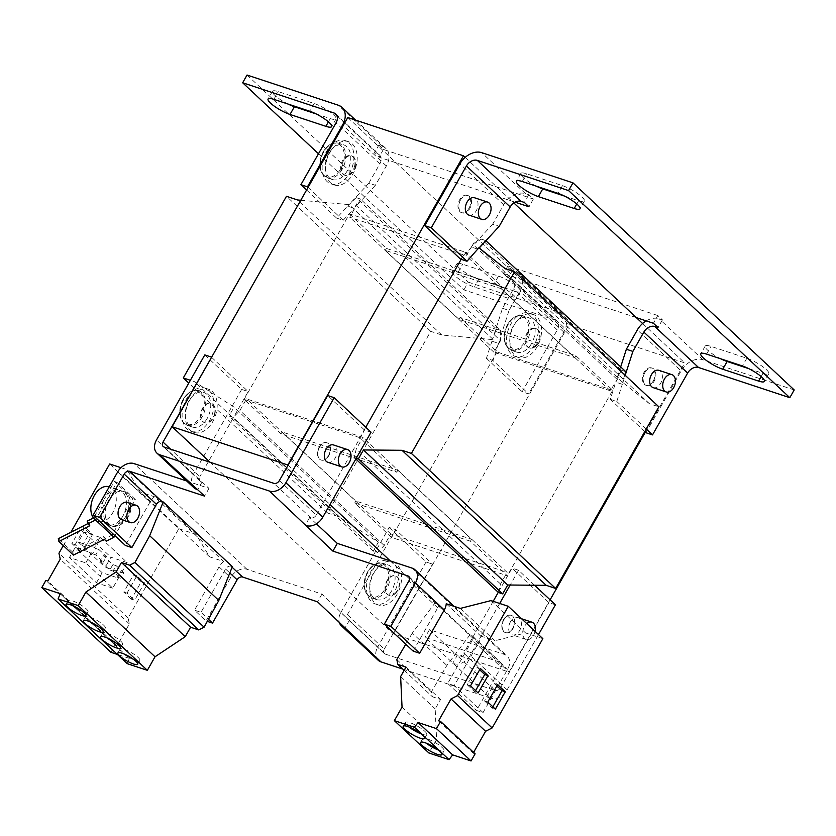 <?xml version="1.0" encoding="UTF-8"?>
<svg xmlns="http://www.w3.org/2000/svg" width="836" height="836" viewBox="0 0 836 836"><rect width="100%" height="100%" fill="white"/><g stroke="black" fill="none" stroke-linecap="round" stroke-linejoin="round"><path stroke-width="0.63" stroke-dasharray="4.18 3.13" d="M438.346 750.028A12.3 2.696 -150.4 0 0 444.094 750.738A12.3 2.696 -150.4 0 0 442.202 747.572A12.3 2.696 -150.4 0 0 430.78 740.278A12.3 2.696 -150.4 0 0 422.702 738.585A12.3 2.696 -150.4 0 0 424.594 741.751A12.3 2.696 -150.4 0 0 426.255 743.162M421.062 733.851A12.3 2.696 -150.4 0 0 426.809 734.562A12.3 2.696 -150.4 0 0 424.918 731.395A12.3 2.696 -150.4 0 0 413.496 724.101A12.3 2.696 -150.4 0 0 405.418 722.408A12.3 2.696 -150.4 0 0 407.32 725.575A12.3 2.696 -150.4 0 0 408.971 726.975M98.815 626.875A11.39 2.498 -150.4 0 0 105.315 628.014A11.39 2.498 -150.4 0 0 103.559 625.077A11.39 2.498 -150.4 0 0 92.984 618.327A11.39 2.498 -150.4 0 0 85.502 616.759A11.39 2.498 -150.4 0 0 87.257 619.695A11.39 2.498 -150.4 0 0 89.807 621.765M81.531 610.698A11.39 2.498 -150.4 0 0 88.031 611.827A11.39 2.498 -150.4 0 0 86.275 608.901A11.39 2.498 -150.4 0 0 75.7 602.15A11.39 2.498 -150.4 0 0 68.228 600.582A11.39 2.498 -150.4 0 0 69.973 603.508A11.39 2.498 -150.4 0 0 72.533 605.577M116.099 643.051A11.39 2.498 -150.4 0 0 122.599 644.19A11.39 2.498 -150.4 0 0 120.844 641.264A11.39 2.498 -150.4 0 0 110.268 634.514A11.39 2.498 -150.4 0 0 102.786 632.936A11.39 2.498 -150.4 0 0 104.542 635.872A11.39 2.498 -150.4 0 0 107.092 637.941M133.373 659.238A11.39 2.498 -150.4 0 0 139.884 660.367A11.39 2.498 -150.4 0 0 138.128 657.441A11.39 2.498 -150.4 0 0 127.553 650.69A11.39 2.498 -150.4 0 0 120.07 649.123A11.39 2.498 -150.4 0 0 121.826 652.049A11.39 2.498 -150.4 0 0 124.376 654.118M460.552 199.94A9.112 5.988 108.3 0 0 462.298 212.908A9.112 5.988 108.3 0 0 469.769 208.572A9.112 5.988 108.3 0 0 468.024 195.603A9.112 5.988 108.3 0 0 460.552 199.94M468.954 208.3A9.112 5.988 -71.7 0 1 461.482 212.637A9.112 5.988 -71.7 0 1 459.737 199.668A9.112 5.988 -71.7 0 1 467.209 195.342A9.112 5.988 -71.7 0 1 468.954 208.3M644.901 372.522A9.112 5.988 108.3 0 0 646.656 385.49A9.112 5.988 108.3 0 0 654.128 381.153A9.112 5.988 108.3 0 0 652.373 368.185A9.112 5.988 108.3 0 0 644.901 372.522M653.313 380.882A9.112 5.988 -71.7 0 1 645.841 385.218A9.112 5.988 -71.7 0 1 644.086 372.25A9.112 5.988 -71.7 0 1 651.558 367.924A9.112 5.988 -71.7 0 1 653.313 380.882M468.818 215.061A9.112 5.988 108.3 0 0 476.28 210.724A9.112 5.988 108.3 0 0 474.534 197.766M355.321 166.866A10.251 6.74 108.3 0 0 351.862 155.977A10.251 6.74 108.3 0 0 341.955 164.556A10.251 6.74 108.3 0 0 345.425 175.445A10.251 6.74 108.3 0 0 355.321 166.866M354.506 166.594A10.251 6.74 108.3 0 0 351.047 155.715A10.251 6.74 108.3 0 0 341.14 164.284A10.251 6.74 108.3 0 0 344.61 175.173A10.251 6.74 108.3 0 0 354.506 166.594M347.264 170.837A18.225 11.976 -71.7 0 1 332.32 179.51A18.225 11.976 -71.7 0 1 328.83 153.573A18.225 11.976 -71.7 0 1 343.774 144.91A18.225 11.976 -71.7 0 1 347.264 170.837M323.605 175.121A17.556 11.537 -71.7 0 1 323.187 151.912A17.556 11.537 -71.7 0 1 340.534 145.339A17.556 11.537 -71.7 0 1 340.952 168.538A17.556 11.537 -71.7 0 1 323.605 175.121M326.458 160.721A22.781 14.975 -71.7 0 1 348.466 141.66A22.781 14.975 -71.7 0 1 356.157 165.852A22.781 14.975 -71.7 0 1 334.149 184.913A22.781 14.975 -71.7 0 1 326.458 160.721M323.198 159.645A22.781 14.975 -71.7 0 1 345.205 140.584A22.781 14.975 -71.7 0 1 352.896 164.765A22.781 14.975 -71.7 0 1 330.899 183.836A22.781 14.975 -71.7 0 1 323.198 159.645M653.167 387.643A9.112 5.988 108.3 0 0 660.639 383.306A9.112 5.988 108.3 0 0 658.893 370.348M535.897 346.104A10.251 6.74 108.3 0 0 540.16 336.051A10.251 6.74 108.3 0 0 536.221 328.558A10.251 6.74 108.3 0 0 530.097 330.481A10.251 6.74 108.3 0 0 525.834 340.534A10.251 6.74 108.3 0 0 529.773 348.027A10.251 6.74 108.3 0 0 535.897 346.104M535.082 345.843A10.251 6.74 108.3 0 0 539.345 335.779A10.251 6.74 108.3 0 0 535.406 328.287A10.251 6.74 108.3 0 0 529.282 330.21A10.251 6.74 108.3 0 0 525.018 340.262A10.251 6.74 108.3 0 0 528.969 347.755A10.251 6.74 108.3 0 0 535.082 345.843M531.623 343.418A18.225 11.976 -71.7 0 1 516.679 352.092A18.225 11.976 -71.7 0 1 513.189 326.155A18.225 11.976 -71.7 0 1 528.133 317.492A18.225 11.976 -71.7 0 1 531.623 343.418M507.964 347.703A17.556 11.537 -71.7 0 1 507.546 324.493A17.556 11.537 -71.7 0 1 524.883 317.92A17.556 11.537 -71.7 0 1 525.311 341.119A17.556 11.537 -71.7 0 1 507.964 347.703M519.229 318.506A22.781 14.975 -71.7 0 1 532.814 314.242A22.781 14.975 -71.7 0 1 541.571 330.878A22.781 14.975 -71.7 0 1 532.104 353.231A22.781 14.975 -71.7 0 1 518.508 357.495A22.781 14.975 -71.7 0 1 509.751 340.848A22.781 14.975 -71.7 0 1 519.229 318.506M515.969 317.419A22.781 14.975 -71.7 0 1 529.564 313.166A22.781 14.975 -71.7 0 1 538.311 329.802A22.781 14.975 -71.7 0 1 528.843 352.155A22.781 14.975 -71.7 0 1 515.248 356.418A22.781 14.975 -71.7 0 1 506.491 339.771A22.781 14.975 -71.7 0 1 515.969 317.419M93.392 517.965A18.225 11.976 108.3 0 0 94.771 519.564A18.225 11.976 108.3 0 0 97.833 521.413A18.225 11.976 108.3 0 0 113.957 510.368A18.225 11.976 108.3 0 0 112.337 488.652A18.225 11.976 108.3 0 0 109.276 486.813A18.225 11.976 108.3 0 0 109.244 486.803L119.381 490.147A18.225 11.976 108.3 0 0 104.437 498.82L114.323 481.431L116.925 482.288L96.433 518.362M94.416 516.47L104.437 498.82A18.225 11.976 108.3 0 0 104.876 522.908A18.225 11.976 108.3 0 0 107.938 524.747A18.225 11.976 108.3 0 0 122.871 516.084A18.225 11.976 108.3 0 0 122.443 491.996A18.225 11.976 108.3 0 0 119.381 490.147M127.114 517.484A18.225 11.976 -71.7 0 1 112.17 526.157A18.225 11.976 -71.7 0 1 108.68 500.221A18.225 11.976 -71.7 0 1 123.613 491.558A18.225 11.976 -71.7 0 1 127.114 517.484M73.422 555.104L72.826 552.303L103.685 536.545L105.639 538.374L112.076 535.092L132.757 498.684L135.359 499.552L125.484 516.941A18.225 11.976 -71.7 0 1 110.54 525.614A18.225 11.976 -71.7 0 1 107.05 499.688A18.225 11.976 -71.7 0 1 121.983 491.014A18.225 11.976 -71.7 0 1 125.484 516.941L114.866 535.625M127.271 502.363A9.112 5.988 -71.7 0 1 128.807 503.282A9.112 5.988 -71.7 0 1 129.611 514.14A9.112 5.988 -71.7 0 1 121.554 519.658M186.428 408.24A22.781 14.975 -71.7 0 1 208.436 389.179A22.781 14.975 -71.7 0 1 216.127 413.36A22.781 14.975 -71.7 0 1 194.13 432.431A22.781 14.975 -71.7 0 1 186.428 408.24M183.168 407.163A22.781 14.975 -71.7 0 1 205.175 388.103A22.781 14.975 -71.7 0 1 212.866 412.284A22.781 14.975 -71.7 0 1 190.869 431.345A22.781 14.975 -71.7 0 1 183.168 407.163M183.157 399.43A17.556 11.537 -71.7 0 1 200.504 392.857A17.556 11.537 -71.7 0 1 200.922 416.056A17.556 11.537 -71.7 0 1 183.586 422.64A17.556 11.537 -71.7 0 1 183.157 399.43M207.234 418.355A18.225 11.976 -71.7 0 1 192.301 427.018A18.225 11.976 -71.7 0 1 188.8 401.092A18.225 11.976 -71.7 0 1 203.744 392.418A18.225 11.976 -71.7 0 1 207.234 418.355M327.806 462.256A9.112 5.988 108.3 0 0 335.278 457.919A9.112 5.988 108.3 0 0 333.533 444.961M535.092 631.389A9.112 5.988 -71.7 0 1 533.65 635.141A9.112 5.988 -71.7 0 1 526.178 639.477A9.112 5.988 -71.7 0 1 524.433 626.509A9.112 5.988 -71.7 0 1 526.774 623.604M510.42 621.869A9.112 5.988 108.3 0 0 512.165 634.837A9.112 5.988 108.3 0 0 519.637 630.501A9.112 5.988 108.3 0 0 517.892 617.532A9.112 5.988 108.3 0 0 510.42 621.869M395.376 593.466A10.251 6.74 108.3 0 0 399.639 583.403A10.251 6.74 108.3 0 0 395.7 575.92A10.251 6.74 108.3 0 0 389.586 577.833A10.251 6.74 108.3 0 0 385.323 587.886A10.251 6.74 108.3 0 0 389.262 595.378A10.251 6.74 108.3 0 0 395.376 593.466M395.052 593.351A10.251 6.74 108.3 0 0 399.315 583.298A10.251 6.74 108.3 0 0 395.376 575.805A10.251 6.74 108.3 0 0 389.262 577.728A10.251 6.74 108.3 0 0 384.999 587.781A10.251 6.74 108.3 0 0 388.939 595.274A10.251 6.74 108.3 0 0 395.052 593.351M214.81 414.217A10.251 6.74 108.3 0 0 211.341 403.339A10.251 6.74 108.3 0 0 201.445 411.918A10.251 6.74 108.3 0 0 204.904 422.797A10.251 6.74 108.3 0 0 214.81 414.217M214.476 414.113A10.251 6.74 108.3 0 0 211.017 403.224A10.251 6.74 108.3 0 0 201.121 411.803A10.251 6.74 108.3 0 0 204.58 422.692A10.251 6.74 108.3 0 0 214.476 414.113M503.899 619.716A9.112 5.988 108.3 0 0 505.644 632.685A9.112 5.988 108.3 0 0 513.116 628.348A9.112 5.988 108.3 0 0 511.371 615.38A9.112 5.988 108.3 0 0 503.899 619.716M512.792 628.233A9.112 5.988 -71.7 0 1 505.32 632.57A9.112 5.988 -71.7 0 1 503.575 619.612A9.112 5.988 -71.7 0 1 511.047 615.275A9.112 5.988 -71.7 0 1 512.792 628.233M319.54 447.135A9.112 5.988 108.3 0 0 321.285 460.103A9.112 5.988 108.3 0 0 328.757 455.766A9.112 5.988 108.3 0 0 327.012 442.798A9.112 5.988 108.3 0 0 319.54 447.135M328.433 455.651A9.112 5.988 -71.7 0 1 320.961 459.988A9.112 5.988 -71.7 0 1 319.216 447.03A9.112 5.988 -71.7 0 1 326.688 442.693A9.112 5.988 -71.7 0 1 328.433 455.651M379.199 566.014A22.781 14.975 -71.7 0 1 392.795 561.761A22.781 14.975 -71.7 0 1 401.541 578.397A22.781 14.975 -71.7 0 1 392.074 600.75A22.781 14.975 -71.7 0 1 378.478 605.003A22.781 14.975 -71.7 0 1 369.731 588.366A22.781 14.975 -71.7 0 1 379.199 566.014M375.939 564.937A22.781 14.975 -71.7 0 1 389.534 560.674A22.781 14.975 -71.7 0 1 398.291 577.321A22.781 14.975 -71.7 0 1 388.813 599.673A22.781 14.975 -71.7 0 1 375.228 603.926A22.781 14.975 -71.7 0 1 366.471 587.29A22.781 14.975 -71.7 0 1 375.939 564.937M391.593 590.937A18.225 11.976 -71.7 0 1 376.649 599.6A18.225 11.976 -71.7 0 1 373.159 573.674A18.225 11.976 -71.7 0 1 388.103 565A18.225 11.976 -71.7 0 1 391.593 590.937M367.934 595.222A17.556 11.537 -71.7 0 1 367.516 572.012A17.556 11.537 -71.7 0 1 384.863 565.429A17.556 11.537 -71.7 0 1 385.281 588.638A17.556 11.537 -71.7 0 1 367.934 595.222M100.132 560.946L109.809 570.006L112.881 564.593L103.204 555.532L100.132 560.946L103.392 562.022L95.785 554.905L98.857 549.492L106.465 556.609L103.392 562.022M131.346 599.193L123.749 592.076L133.624 574.687L141.232 581.804L131.346 599.193L134.606 600.269L127.009 593.152L123.749 592.076M117.416 577.122L118.451 578.094L112.745 588.147L85.784 562.9L69.482 557.518L75.188 547.465L91.49 552.857L92.524 553.829L95.597 548.416L94.562 547.444L100.268 537.391L127.229 562.638L110.937 557.246L105.231 567.289L121.523 572.681L120.488 571.709L117.416 577.122L120.677 578.198L113.069 571.082L116.141 565.669L123.749 572.796L120.677 578.198M121.523 572.681L127.229 562.638M110.937 652.299L115.002 645.131L116.946 645.779L129.371 623.907L128.096 617.971L178.81 528.697L109.683 463.97M128.096 617.971L58.959 553.254M470.438 541.226L354.736 502.948L391.614 537.464L507.316 575.743L470.438 541.226L471.535 539.293L397.8 470.26L282.098 431.982L355.833 501.015L471.535 539.293M359.825 437.677L244.122 399.399L281 433.915L396.703 472.194L359.825 437.677L365.75 427.248M636.311 317.607L520.609 279.329L569.002 324.629L393.348 633.824L509.051 672.102L550.109 599.83M232.105 567.226L231.049 566.233L232.335 566.662M402.868 669.113L490.753 698.185L425.085 637.398L500.053 662.206A4.556 3.281 -46.9 0 1 500.963 662.739A4.556 3.281 -46.9 0 1 501.109 667.149L472.309 640.177A4.556 3.281 -46.9 0 0 472.162 635.778A4.556 3.281 -46.9 0 0 471.243 635.235L500.053 662.206M413.151 651.108L437.74 607.824A4.556 3.281 -46.9 0 0 437.594 603.414A4.556 3.281 -46.9 0 0 436.674 602.881L435.399 602.453L469.957 634.817L471.243 635.235M178.81 528.697L196.084 534.403L209.585 556.839L223.682 561.499L154.545 496.783A13.669 9.854 -46.9 0 0 149.937 502.154L125.348 545.438M348.434 619.601L385.312 654.118A4.556 3.281 133.1 0 1 384.393 653.574A4.556 3.281 133.1 0 1 384.246 649.175L347.368 614.659A4.556 3.281 -46.9 0 0 347.515 619.058A4.556 3.281 -46.9 0 0 348.434 619.601L321.923 594.093L246.965 569.295A13.669 9.854 -46.9 0 0 230.6 577.655L206.011 620.939L194.485 610.155L201.006 612.307L208.457 619.288M223.682 561.499A13.669 9.854 -46.9 0 0 219.074 566.871L194.485 610.155M446.236 603.749L480.805 636.102A13.669 9.854 -46.9 0 1 478.829 642.33L454.23 685.625L483.041 712.585L476.52 710.433L501.109 667.149M483.041 712.585L507.63 669.302A13.669 9.854 -46.9 0 0 507.191 656.093A13.669 9.854 -46.9 0 0 504.442 654.473L429.474 629.675L457.135 655.56L452.736 663.293M164.075 447.02L209 488.391L186.721 481.013M279.37 480.575L316.238 515.091A4.556 3.281 133.1 0 1 310.783 517.871L309.644 517.494L305.255 525.227M316.416 523.827L309.644 517.494M385.312 654.118L495.142 690.452L457.135 655.56M321.923 594.093L317.534 601.826M209 488.391L204.611 496.114M429.474 629.675L425.085 637.398M349.573 619.978L345.184 627.711M202.093 481.912L197.704 489.645M454.23 685.625L447.72 683.461L476.52 710.433M472.309 640.177L447.72 683.461M231.049 566.233A4.556 3.281 -46.9 0 0 225.595 569.023L201.006 612.307M206.011 620.939L207.307 621.367M193.806 487.649A13.669 9.854 133.1 0 1 193.367 474.44L156.499 439.924M200.953 481.536A4.556 3.281 133.1 0 1 200.034 481.003A4.556 3.281 133.1 0 1 199.888 476.593L170.596 449.183M211.571 357.285L248.187 391.572L208.739 461.002M204.799 354.892L241.667 389.409L248.187 391.572M208.363 461.671L199.888 476.593M241.667 389.409L193.367 474.44M371.059 432.212L364.538 430.059L327.67 395.543M316.238 515.091L364.538 430.059M453.885 663.669A13.669 9.854 -46.9 0 0 470.25 655.309L507.118 689.825A13.669 9.854 133.1 0 1 490.753 698.185M458.274 655.936A4.556 3.281 -46.9 0 0 463.729 653.146L500.597 687.662A4.556 3.281 133.1 0 1 495.142 690.452M555.418 604.794L548.897 602.641L512.029 568.125L498.277 592.337M534.528 585.242L518.55 570.277L512.029 568.125M493.177 601.303L463.729 653.146M500.597 687.662L548.897 602.641M518.55 570.277L510.169 585.022M499.698 603.456L470.25 655.309M507.118 689.825L538.499 634.576M378.165 660.231A13.669 9.854 133.1 0 1 377.726 647.022L340.858 612.506A13.669 9.854 -46.9 0 0 339.165 622.068M340.858 612.506L389.158 527.474L395.679 529.637L432.546 564.143L384.246 649.175M389.158 527.474L426.026 561.991L432.546 564.143M347.368 614.659L395.679 529.637M426.026 561.991L377.726 647.022M288.075 465.234L330.001 504.484M390.276 560.904L509.051 672.102M210.045 462.224L393.348 633.824M460.333 608.409L494.902 640.763L480.805 636.102M469.957 634.817L446.873 665.435L431.366 691.905L432.411 696.764L440.562 699.46L435.19 708.918L436.611 739.473L428.931 753.006M435.399 602.453L412.305 633.082L446.873 665.435M396.807 659.552L431.366 691.905M412.305 633.082L405.784 644.211M404.164 670.326L432.411 696.764M405.993 667.107L440.562 699.46M400.632 676.554L435.19 708.918M402.043 707.12L436.611 739.473M475.109 753.8L473.166 753.163L473.604 752.39M438.607 720.799L473.166 753.163M542.857 638.662L525.583 632.946L494.902 640.763M491.014 600.593L525.583 632.946M79.504 550.652L71.896 543.536L81.771 526.147L89.379 533.264L79.504 550.652L82.764 551.729L75.156 544.612L71.896 543.536M91.49 552.857L85.784 562.9M63.296 545.626L70.861 532.302M127.229 663.659L129.34 658.381L60.202 593.664M115.002 645.131L45.875 580.414M116.946 645.779L47.819 581.062M129.371 623.907L60.244 559.179M120.99 467.711L126.957 469.686L140.458 492.122L154.545 496.783M196.084 534.403L126.957 469.686M209.585 556.839L140.458 492.122M100.268 537.391L83.976 532.01L78.27 542.052L94.562 547.444M83.976 532.01L110.937 557.246M78.27 542.052L105.231 567.289M112.745 588.147L96.443 582.755L69.482 557.518M96.443 582.755L102.159 572.702L118.451 578.094M102.159 572.702L75.188 547.465M129.34 658.381L117.364 654.431M132.757 498.684L114.323 481.431M72.826 552.303L58.301 538.718M87.205 521.121L89.159 522.949L87.749 523.67M112.076 535.092L93.642 517.829M135.359 499.552L116.925 482.288M105.639 538.374L106.245 541.174M89.766 525.75L89.159 522.949M104.281 539.345L103.685 536.545M347.766 117.531L520.609 279.329L503.491 273.665L508.1 277.98L511.36 279.057A9.112 6.573 133.1 0 1 513.199 280.144A9.112 6.573 133.1 0 1 513.492 288.942L502.509 308.275L492.529 339.353L496.417 328.914L356.157 197.62L348.852 204.851L368.854 183.147L375.374 185.31L386.347 165.988A18.225 13.136 -46.9 0 0 385.762 148.369A18.225 13.136 -46.9 0 0 382.094 146.206L378.833 145.13L374.444 152.863L379.053 157.178L515.091 202.187M493.052 339.385L349.427 204.924M496.417 328.914L500.659 330.314L360.4 199.02L356.157 197.62M500.659 330.314L500.545 340.67L356.293 205.625L349.699 217.224L466.06 255.711L474.075 242.628L471.535 247.101L478.046 249.253M306.603 190.002L336.636 218.112L347.682 206.126L354.203 208.279L356.742 203.806L357.589 204.601L360.4 199.02M356.742 203.806L356.293 205.625M500.545 340.67L493.961 352.269L610.311 390.757L618.327 377.673L617.48 376.879L621.576 370.317L481.317 239.023L474.921 243.422L474.075 242.628M616.905 379.168L472.643 244.122M621.576 370.317L625.809 371.717M485.894 240.737L481.317 239.023M624.785 374.925L622.444 382.188L478.819 247.728L485.549 240.423M618.327 377.673L615.787 382.146L622.308 384.299L623.165 382.804L649.426 403.694L658.852 406.818M498.423 592.484L500.534 583.998L507.128 572.409L362.866 437.364L246.516 398.866L239.922 410.466L233.254 417.436L229.012 416.035L234.07 407.153L194.36 381.624L190.368 380.296M501.004 338.852L498.455 343.324L491.944 341.172L492.822 339.625L441.816 335.017L430.728 331.349L327.545 513.001L338.622 516.669L378.321 542.198L373.274 551.081L377.506 552.481L384.184 545.511L390.767 533.911L507.128 572.409M347.682 206.126L348.852 204.851M300.772 200.264L348.56 204.58M356.324 458.159L354.171 457.438L356.282 448.953L362.866 437.364M327.545 513.001L188.779 383.097M338.622 516.669L194.36 381.624M430.728 331.349L286.476 196.303M441.816 335.017L297.553 199.971M493.961 352.269L349.699 217.224M459.027 319.373L385.281 250.34L500.983 288.608L574.729 357.641L459.027 319.373L460.124 317.44L575.826 355.718L612.704 390.234L507.316 575.743M610.311 390.757L466.06 255.711M622.444 382.188L623.165 382.804M649.426 403.694L505.163 268.649M355.843 459.006L354.171 457.438M500.534 583.998L356.282 448.953M390.767 533.911L246.516 398.866M384.184 545.511L239.922 410.466M377.506 552.481L233.254 417.436M373.274 551.081L229.012 416.035M378.321 542.198L234.07 407.153M491.944 341.172L486.427 358.33L492.947 360.494L528.665 393.934L522.145 391.77L557.278 329.938A9.112 6.573 -46.9 0 0 556.985 321.128A9.112 6.573 -46.9 0 0 555.146 320.052L511.36 279.057M498.455 343.324L492.947 360.494M644.775 431.595L610.28 399.305L615.787 382.146M610.28 399.305L616.79 401.468L622.308 384.299M622.872 382.533L625.192 375.312M646.238 429.025L616.79 401.468M645.998 432.745L681.121 370.912L637.335 329.917M378.833 145.13L383.442 149.445L533.368 199.041L528.76 194.725L525.499 193.649A18.225 13.136 -46.9 0 0 503.68 204.799L492.707 224.121L499.217 226.274M646.218 320.888A18.225 13.136 133.1 0 1 659.155 318.777L662.415 319.854L657.807 315.538L653.418 323.271M794.2 389.952L702.94 359.762A18.225 13.136 -46.9 0 0 681.121 370.912M657.807 315.538L507.88 265.942L512.489 270.258L515.749 271.334A18.225 13.136 133.1 0 1 519.428 273.487L563.213 314.472A18.225 13.136 -46.9 0 1 563.788 332.091L528.665 393.934M502.509 308.275L509.03 310.428L500.147 338.058M519.428 273.487A18.225 13.136 133.1 0 1 520.002 291.106L509.03 310.428M486.427 358.33L522.145 391.77M368.854 183.147L379.826 163.825A9.112 6.573 -46.9 0 0 379.534 155.015A9.112 6.573 -46.9 0 0 377.705 153.939L374.444 152.863M336.636 218.112L343.157 220.265L354.203 208.279M308.066 187.421L343.157 220.265M563.213 314.472A18.225 13.136 -46.9 0 0 559.535 312.319L515.749 271.334M662.415 319.854L658.026 327.576M507.88 265.942L503.491 273.665M512.489 270.258L508.1 277.98M383.442 149.445L379.053 157.178M533.368 199.041L528.979 206.774M528.76 194.725L524.371 202.458M318.485 153.751L463.886 289.862L555.146 320.052M247.048 75.031L468.275 282.129L463.886 289.862M456.853 263.904L452.464 271.637A15.947 3.49 -150.4 0 1 458.253 271.961L494.107 283.822A15.947 3.49 -150.4 0 1 509.354 291.774A15.947 3.49 -150.4 0 1 516.042 299.246A15.947 3.49 -150.4 0 1 510.242 298.922L514.631 291.189A15.947 3.49 -150.4 0 0 520.431 291.524A15.947 3.49 -150.4 0 0 513.743 284.041A15.947 3.49 -150.4 0 0 498.496 276.089L462.653 264.228A15.947 3.49 -150.4 0 0 456.853 263.904A15.947 3.49 -150.4 0 0 463.541 271.376A15.947 3.49 -150.4 0 0 478.777 279.329L514.631 291.189M452.464 271.637A15.947 3.49 -150.4 0 0 459.142 279.109A15.947 3.49 -150.4 0 0 474.388 287.061L510.242 298.922M468.275 282.129L559.535 312.319M316.092 113.905L330.251 118.587A15.947 3.49 -150.4 0 0 336.051 118.921A15.947 3.49 -150.4 0 0 329.363 111.439A15.947 3.49 -150.4 0 0 314.117 103.486L278.273 91.626A15.947 3.49 -150.4 0 0 272.473 91.302A15.947 3.49 -150.4 0 0 288.033 104.04M748.826 368.666L762.986 373.358A15.947 3.49 -150.4 0 0 768.786 373.682A15.947 3.49 -150.4 0 0 762.098 366.21A15.947 3.49 -150.4 0 0 746.851 358.257L710.997 346.397A15.947 3.49 -150.4 0 0 705.197 346.062A15.947 3.49 -150.4 0 0 720.768 358.801M564.446 196.063L578.606 200.755A15.947 3.49 -150.4 0 0 584.406 201.079A15.947 3.49 -150.4 0 0 577.718 193.607A15.947 3.49 -150.4 0 0 562.471 185.655L526.617 173.794A15.947 3.49 -150.4 0 0 520.818 173.46A15.947 3.49 -150.4 0 0 536.388 186.209M465.161 157.387L513.837 202.96M569.002 324.629L684.694 362.908L645.361 432.149M461.159 259.306L465.213 252.169L502.081 286.685L500.983 288.608M244.122 399.399L349.511 213.891L465.213 252.169M349.511 213.891L386.378 248.407L502.081 286.685M460.124 317.44L497.002 351.956L612.704 390.234M497.002 351.956L391.614 537.464M642.602 323.501L684.694 362.908M357.589 204.601L375.374 185.31M471.535 247.101L460.49 259.087M492.707 224.121L474.921 243.422M617.48 376.879L620.678 366.92M574.729 357.641L575.826 355.718M386.378 248.407L385.281 250.34M354.736 502.948L355.833 501.015M397.8 470.26L396.703 472.194M282.098 431.982L281 433.915M120.488 571.709L123.749 572.796M116.141 565.669L112.881 564.593M109.809 570.006L113.069 571.082M127.009 593.152L136.885 575.764L144.492 582.88L134.606 600.269M144.492 582.88L141.232 581.804M136.885 575.764L133.624 574.687M103.204 555.532L106.465 556.609M98.857 549.492L95.597 548.416M92.524 553.829L95.785 554.905M75.156 544.612L85.032 527.223L92.639 534.34L82.764 551.729M92.639 534.34L89.379 533.264M85.032 527.223L81.771 526.147M496.939 685.938L494.41 683.576L484.535 700.965L487.785 702.041M494.41 683.576L497.671 684.653M484.535 700.965L492.132 708.082L495.393 709.168M492.132 708.082L492.864 706.796M479.655 669.761L477.126 667.4L467.251 684.788L470.511 685.865M477.126 667.4L480.386 668.476M467.251 684.788L474.848 691.905L478.108 692.981M474.848 691.905L475.579 690.62M342.227 169.175A18.225 11.976 -71.7 0 1 327.294 177.838A18.225 11.976 -71.7 0 1 323.793 151.912A18.225 11.976 -71.7 0 1 338.737 143.238A18.225 11.976 -71.7 0 1 342.227 169.175M526.586 341.757A18.225 11.976 -71.7 0 1 511.642 350.42A18.225 11.976 -71.7 0 1 508.152 324.493A18.225 11.976 -71.7 0 1 523.096 315.82A18.225 11.976 -71.7 0 1 526.586 341.757M202.207 416.683A18.225 11.976 -71.7 0 1 187.264 425.357A18.225 11.976 -71.7 0 1 183.763 399.43A18.225 11.976 -71.7 0 1 198.707 390.757A18.225 11.976 -71.7 0 1 202.207 416.683M386.556 589.265A18.225 11.976 -71.7 0 1 371.623 597.939A18.225 11.976 -71.7 0 1 368.122 572.012A18.225 11.976 -71.7 0 1 383.066 563.339A18.225 11.976 -71.7 0 1 386.556 589.265M409.389 577.331L436.674 602.881M117.677 471.943L149.937 502.154M246.965 569.295L134.042 463.583M219.074 566.871L230.6 577.655M478.829 642.33L507.63 669.302M412.263 568.177L504.442 654.473M437.74 607.824L408.929 580.853M310.783 517.871L273.915 483.354M225.595 569.023L229.806 572.973M702.94 359.762L659.155 318.777M525.499 193.649L481.714 152.664M503.68 204.799L459.894 163.814M557.278 329.938L513.492 288.942M563.788 332.091L520.002 291.106M379.826 163.825L336.041 122.84M377.705 153.939L336.95 115.786M382.094 146.206L338.308 105.221M386.347 165.988L343.199 125.588M562.471 185.655L558.082 193.377M522.228 181.516L526.617 173.794M576.756 203.994L578.606 200.755M746.851 358.257L742.462 365.98M706.608 354.119L710.997 346.397M761.136 376.597L762.986 373.358M498.496 276.089L494.107 283.822M458.253 271.961L462.653 264.228M478.777 279.329L474.388 287.061M314.117 103.486L309.728 111.219M273.874 99.359L278.273 91.626M328.412 121.837L330.251 118.587M444.094 750.738L441.899 754.605M426.809 734.562L424.615 738.418M85.502 616.759L83.307 620.625M68.228 600.582L66.023 604.449M102.786 632.936L100.592 636.802M120.07 649.123L117.876 652.989M462.298 212.908L461.482 212.637M646.656 385.49L645.841 385.218M351.862 155.977L351.047 155.715M332.32 179.51L327.294 177.838C319.018 172.916 317.659 164.264 323.198 151.88C327.607 144.722 332.78 141.848 338.737 143.238L343.774 144.91M348.466 141.66L345.205 140.584M536.221 328.558L535.406 328.287M516.679 352.092L511.642 350.42C503.376 345.498 502.018 336.845 507.556 324.462C511.956 317.304 517.139 314.43 523.096 315.82L528.133 317.492M532.814 314.242L529.564 313.166M97.833 521.413L107.938 524.747M112.17 526.157L110.54 525.614M208.436 389.179L205.175 388.103M192.301 427.018L187.264 425.357C178.998 420.435 177.629 411.782 183.168 399.399C187.577 392.241 192.75 389.357 198.707 390.757L203.744 392.418M526.178 639.477L512.165 634.837M392.795 561.761L389.534 560.674M376.649 599.6L371.623 597.939C363.346 593.017 361.988 584.364 367.526 571.981C371.936 564.822 377.109 561.938 383.066 563.339L388.103 565M454.032 606.319L507.191 656.093M408.783 576.453L437.594 603.414M472.162 635.778L500.963 662.739M200.034 481.003L163.166 446.487M384.393 653.574L347.515 619.058M378.478 605.003L375.228 603.926M521.601 618.765L517.892 617.532M194.13 432.431L190.869 431.345M123.613 491.558L121.983 491.014M518.508 357.495L515.248 356.418M529.773 348.027L528.969 347.755M334.149 184.913L330.899 183.836M345.425 175.445L344.61 175.173M513.199 280.144L556.985 321.128M335.758 114.03L379.534 155.015M355.593 120.123L385.762 148.369M652.373 368.185L651.558 367.924M468.024 195.603L467.209 195.342M520.818 173.46L516.429 181.193M584.406 201.079L580.006 208.801M705.197 346.062L700.808 353.795M768.786 373.682L764.386 381.404M520.431 291.524L516.042 299.246M272.473 91.302L268.084 99.035M336.051 118.921L331.662 126.644M139.884 660.367L137.679 664.233M122.599 644.19L120.405 648.057M88.031 611.827L85.836 615.693M105.315 628.014L103.121 631.88M405.418 722.408L403.224 726.275M422.702 738.585L420.508 742.452"/><path stroke-width="1.25" d="M422.399 745.618A12.3 2.696 -150.4 0 0 433.821 752.902A12.3 2.696 -150.4 0 0 441.899 754.605A12.3 2.696 -150.4 0 0 440.008 751.439A12.3 2.696 -150.4 0 0 428.575 744.144A12.3 2.696 -150.4 0 0 420.508 742.452A12.3 2.696 -150.4 0 0 422.399 745.618M426.255 743.162A12.3 2.696 -150.4 0 0 438.346 750.028M405.115 729.431A12.3 2.696 -150.4 0 0 416.547 736.725A12.3 2.696 -150.4 0 0 424.615 738.418A12.3 2.696 -150.4 0 0 422.723 735.262A12.3 2.696 -150.4 0 0 411.302 727.968A12.3 2.696 -150.4 0 0 403.224 726.275A12.3 2.696 -150.4 0 0 405.115 729.431M408.971 726.975A12.3 2.696 -150.4 0 0 421.062 733.851M101.365 628.944A11.39 2.498 -150.4 0 0 90.79 622.193A11.39 2.498 -150.4 0 0 83.307 620.625A11.39 2.498 -150.4 0 0 85.063 623.552A11.39 2.498 -150.4 0 0 95.638 630.302A11.39 2.498 -150.4 0 0 103.121 631.88A11.39 2.498 -150.4 0 0 101.365 628.944M84.081 612.767A11.39 2.498 -150.4 0 0 73.505 606.016A11.39 2.498 -150.4 0 0 66.023 604.449A11.39 2.498 -150.4 0 0 67.779 607.375A11.39 2.498 -150.4 0 0 78.354 614.126A11.39 2.498 -150.4 0 0 85.836 615.693A11.39 2.498 -150.4 0 0 84.081 612.767M118.649 645.131A11.39 2.498 -150.4 0 0 108.074 638.38A11.39 2.498 -150.4 0 0 100.592 636.802A11.39 2.498 -150.4 0 0 102.347 639.739A11.39 2.498 -150.4 0 0 112.923 646.489A11.39 2.498 -150.4 0 0 120.405 648.057A11.39 2.498 -150.4 0 0 118.649 645.131M135.934 661.307A11.39 2.498 -150.4 0 0 125.348 654.557A11.39 2.498 -150.4 0 0 117.876 652.989A11.39 2.498 -150.4 0 0 119.632 655.915A11.39 2.498 -150.4 0 0 130.207 662.666A11.39 2.498 -150.4 0 0 137.679 664.233A11.39 2.498 -150.4 0 0 135.934 661.307M489.321 215.04A9.112 5.988 -71.7 0 1 481.849 219.377A9.112 5.988 -71.7 0 1 480.104 206.408A9.112 5.988 -71.7 0 1 487.576 202.072A9.112 5.988 -71.7 0 1 489.321 215.04M487.576 202.072L474.534 197.766A9.112 5.988 108.3 0 0 467.063 202.103A9.112 5.988 108.3 0 0 468.818 215.061L481.849 219.377M673.68 387.622A9.112 5.988 -71.7 0 1 666.208 391.959A9.112 5.988 -71.7 0 1 664.463 378.99A9.112 5.988 -71.7 0 1 671.935 374.653A9.112 5.988 -71.7 0 1 673.68 387.622M671.935 374.653L658.893 370.348A9.112 5.988 108.3 0 0 651.422 374.685A9.112 5.988 108.3 0 0 653.167 387.643L666.208 391.959M130.353 522.573L121.554 519.658A9.112 5.988 -71.7 0 1 120.018 518.738A9.112 5.988 -71.7 0 1 119.203 507.88A9.112 5.988 -71.7 0 1 127.271 502.363L136.069 505.268A9.112 5.988 108.3 0 0 128.012 510.786A9.112 5.988 108.3 0 0 128.817 521.654A9.112 5.988 108.3 0 0 130.353 522.573A9.112 5.988 108.3 0 0 138.421 517.056A9.112 5.988 108.3 0 0 137.606 506.188A9.112 5.988 108.3 0 0 136.069 505.268M349.291 462.559A9.112 5.988 -71.7 0 1 341.82 466.896A9.112 5.988 -71.7 0 1 340.074 453.927A9.112 5.988 -71.7 0 1 347.546 449.59A9.112 5.988 -71.7 0 1 349.291 462.559M347.546 449.59L333.533 444.961A9.112 5.988 108.3 0 0 326.061 449.287A9.112 5.988 108.3 0 0 327.806 462.256L341.82 466.896M463.468 155.809L347.766 117.531L172.122 426.726L287.824 465.004L463.468 155.809L465.161 157.387M156.457 504.307L131.869 547.59L99.609 517.39L124.198 474.106L156.457 504.307A4.556 3.281 -46.9 0 1 161.912 501.516L163.198 501.945L232.335 566.662L218.823 600.457L149.686 535.74L134.972 562.471L129.611 565.209L121.46 562.513L116.089 571.96L85.889 592.066L78.208 605.598L58.092 598.942L60.202 593.664L41.8 587.583L45.875 580.414L47.819 581.062L60.244 559.179L58.959 553.254L63.296 545.626M229.806 572.973L237.121 579.808A4.556 3.281 -46.9 0 1 242.576 577.028L317.534 601.826L380.913 661.851L402.868 669.113M316.416 523.827L337.295 543.379L412.263 568.177A13.669 9.854 133.1 0 1 415.011 569.797A13.669 9.854 133.1 0 1 415.45 583.005L390.861 626.3L384.341 624.137L408.929 580.853A4.556 3.281 133.1 0 0 408.783 576.453A4.556 3.281 133.1 0 0 407.874 575.91L332.906 551.112L269.526 491.087L159.686 454.753L204.611 496.114L129.653 471.316A4.556 3.281 133.1 0 0 124.198 474.106M131.869 547.59L125.348 545.438L93.089 515.237L117.677 471.943A13.669 9.854 133.1 0 1 134.042 463.583L186.721 481.013M93.089 515.237L99.609 517.39M415.45 583.005L444.261 609.977A13.669 9.854 -46.9 0 0 446.236 603.749L460.333 608.409L491.014 600.593L508.288 606.309L542.857 638.662L492.143 727.937L485.591 731.281L473.604 752.39M390.861 626.3L419.672 653.261L413.151 651.108L384.341 624.137M444.261 609.977L419.672 653.261M269.526 491.087A13.669 9.854 -46.9 0 0 285.891 482.727L322.759 517.244L371.059 432.212L334.191 397.696L327.67 395.543L279.37 480.575A4.556 3.281 -46.9 0 1 273.915 483.354L164.075 447.02A4.556 3.281 -46.9 0 1 163.166 446.487A4.556 3.281 -46.9 0 1 163.02 442.077L211.571 357.285M337.295 543.379L332.906 551.112M207.307 621.367L212.522 623.092L208.457 619.288M237.121 579.808L212.522 623.092M211.32 357.056L204.799 354.892L156.499 439.924A13.669 9.854 -46.9 0 0 156.938 453.133A13.669 9.854 -46.9 0 0 159.686 454.753M196.564 489.269A13.669 9.854 133.1 0 1 193.806 487.649L156.938 453.133M208.739 461.002L208.363 461.671M322.759 517.244A13.669 9.854 133.1 0 1 306.394 525.604M334.191 397.696L285.891 482.727M538.499 634.576L555.418 604.794L534.528 585.242M498.277 592.337L493.177 601.303M510.169 585.022L499.698 603.456M339.165 622.068A13.669 9.854 -46.9 0 0 341.297 625.715A13.669 9.854 -46.9 0 0 344.045 627.334M380.913 661.851A13.669 9.854 133.1 0 1 378.165 660.231L341.297 625.715M330.001 504.484L390.276 560.904M172.122 426.726L210.045 462.224M526.774 623.604A9.112 5.988 -71.7 0 1 531.905 622.172A9.112 5.988 -71.7 0 1 535.092 631.389M405.784 644.211L396.807 659.552L397.852 664.411L404.164 670.326M397.852 664.411L405.993 667.107L400.632 676.554L402.043 707.12L394.362 720.642L428.931 753.006L449.036 759.652L452.642 754.877L471.044 760.969L475.109 753.8L440.551 721.437L438.607 720.799L451.032 698.927L485.591 731.281M394.362 720.642L414.468 727.299L449.036 759.652M414.468 727.299L418.073 722.523L452.642 754.877M418.073 722.523L436.476 728.605L471.044 760.969M436.476 728.605L440.551 721.437M451.032 698.927L457.574 695.583L492.143 727.937M470.511 685.865L478.108 692.981L487.994 675.592L480.386 668.476L470.511 685.865M487.785 702.041L495.393 709.168L505.278 691.769L497.671 684.653L487.785 702.041M457.574 695.583L508.288 606.309M70.861 532.302L109.683 463.97L120.99 467.711M218.823 600.457L204.099 627.188L198.738 629.926L190.587 627.23L185.226 636.677L155.026 656.782L147.345 670.315L127.229 663.659L58.092 598.942M117.364 654.431L110.937 652.299L41.8 587.583M163.198 501.945L149.686 535.74M204.099 627.188L134.972 562.471M198.738 629.926L129.611 565.209M190.587 627.23L121.46 562.513M185.226 636.677L116.089 571.96M155.026 656.782L85.889 592.066M147.345 670.315L78.208 605.598M114.866 535.625L113.957 537.235L95.523 519.971L87.801 523.921L89.766 525.75L58.907 541.509L58.301 538.718L87.749 523.67M96.433 518.362L95.523 519.971M113.957 537.235L106.245 541.174L104.281 539.345L73.422 555.104L58.907 541.509M87.801 523.921L87.205 521.121L93.642 517.829L94.416 516.47M109.244 486.803A18.225 11.976 108.3 0 0 93.768 496.542A18.225 11.976 108.3 0 0 93.392 517.965M624.785 374.925L625.809 371.717L485.894 240.737M644.775 431.595L645.998 432.745L652.508 434.898L687.641 373.065A9.112 6.573 -46.9 0 1 698.551 367.495L789.811 397.685L794.2 389.952L572.973 182.854L481.714 152.664A18.225 13.136 133.1 0 0 459.894 163.814L424.761 225.647L460.49 259.087L467 261.24L478.903 247.759L505.163 268.649L514.589 271.773L658.852 406.818L555.658 588.46L546.232 585.346L401.98 450.301L363.451 449.956L358.404 458.839L356.324 458.159M355.843 459.006L498.423 592.484L502.666 593.884L507.713 585.001L546.232 585.346M190.368 380.296L183.283 377.956L286.476 196.303L297.553 199.971L300.772 200.264M514.589 271.773L411.406 453.415L401.98 450.301M188.779 383.097L183.283 377.956M555.658 588.46L411.406 453.415M507.713 585.001L363.451 449.956M502.666 593.884L358.404 458.839M620.678 366.92L626.363 349.239L637.335 329.917A18.225 13.136 133.1 0 1 646.218 320.888M626.363 349.239L632.883 351.402L643.856 332.08A9.112 6.573 133.1 0 1 654.766 326.5L658.026 327.576L653.418 323.271L636.311 317.607L642.602 323.501M625.192 375.312L632.883 351.402M652.508 434.898L646.238 429.025M515.091 202.187L528.979 206.774L524.371 202.458L521.11 201.382A9.112 6.573 -46.9 0 0 510.2 206.952L466.415 165.967L431.282 227.8L424.761 225.647M510.2 206.952L499.217 226.274L479.206 247.999M467 261.24L431.282 227.8M466.415 165.967A9.112 6.573 133.1 0 1 477.325 160.397L568.584 190.587L789.811 397.685M242.659 82.764L247.048 75.031L338.308 105.221A18.225 13.136 133.1 0 1 341.976 107.374A18.225 13.136 133.1 0 1 342.561 124.992L307.439 186.836L300.918 184.672L336.041 122.84A9.112 6.573 133.1 0 0 335.758 114.03A9.112 6.573 133.1 0 0 333.919 112.954L242.659 82.764L318.485 153.751M300.918 184.672L306.603 190.002M307.439 186.836L308.066 187.421M572.973 182.854L568.584 190.587M288.033 104.04A15.947 3.49 -150.4 0 0 294.397 106.726L290.008 114.459A15.947 3.49 -150.4 0 1 274.762 106.506A15.947 3.49 -150.4 0 1 268.084 99.035A15.947 3.49 -150.4 0 1 273.874 99.359L309.728 111.219A15.947 3.49 -150.4 0 1 324.974 119.172A15.947 3.49 -150.4 0 1 331.662 126.644A15.947 3.49 -150.4 0 1 325.862 126.32L328.412 121.837M290.008 114.459L325.862 126.32M294.397 106.726L316.092 113.905M720.768 358.801A15.947 3.49 -150.4 0 0 727.132 361.497L748.826 368.666M536.388 186.209A15.947 3.49 -150.4 0 0 542.752 188.894L564.446 196.063M727.132 361.497L722.743 369.219A15.947 3.49 -150.4 0 1 707.496 361.267A15.947 3.49 -150.4 0 1 700.808 353.795A15.947 3.49 -150.4 0 1 706.608 354.119L742.462 365.98A15.947 3.49 -150.4 0 1 757.709 373.932A15.947 3.49 -150.4 0 1 764.386 381.404A15.947 3.49 -150.4 0 1 758.586 381.08L761.136 376.597M722.743 369.219L758.586 381.08M542.752 188.894L538.363 196.617A15.947 3.49 -150.4 0 1 523.117 188.664A15.947 3.49 -150.4 0 1 516.429 181.193A15.947 3.49 -150.4 0 1 522.228 181.516L558.082 193.377A15.947 3.49 -150.4 0 1 573.329 201.33A15.947 3.49 -150.4 0 1 580.006 208.801A15.947 3.49 -150.4 0 1 574.207 208.477L576.756 203.994M538.363 196.617L574.207 208.477M513.837 202.96L636.311 317.607M645.361 432.149L550.109 599.83M365.75 427.248L461.159 259.306M124.376 654.118A11.39 2.498 -150.4 0 0 133.373 659.238M107.092 637.941A11.39 2.498 -150.4 0 0 116.099 643.051M72.533 605.577A11.39 2.498 -150.4 0 0 81.531 610.698M89.807 621.765A11.39 2.498 -150.4 0 0 98.815 626.875M492.864 706.796L502.018 690.693L496.939 685.938M502.018 690.693L505.278 691.769M475.579 690.62L484.734 674.516L479.655 669.761M484.734 674.516L487.994 675.592M161.912 501.516L129.653 471.316M242.576 577.028L232.105 567.226M407.874 575.91L409.389 577.331M170.596 449.183L163.02 442.077M687.641 373.065L643.856 332.08M698.551 367.495L654.766 326.5M521.11 201.382L477.325 160.397M336.95 115.786L333.919 112.954M343.199 125.588L342.561 124.992M415.011 569.797L454.032 606.319M531.905 622.172L521.601 618.765M341.976 107.374L355.593 120.123"/></g></svg>
